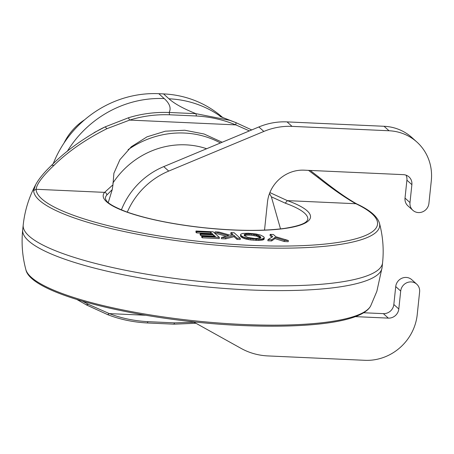 <?xml version="1.0" encoding="UTF-8"?>
<svg xmlns="http://www.w3.org/2000/svg" width="454" height="454" viewBox="0 0 454 454"><rect width="100%" height="100%" fill="white"/><g stroke="black" fill="none" stroke-linecap="round" stroke-linejoin="round"><path stroke-width="0.68" d="M84.648 119.754A54.633 51.37 132 0 0 67.788 136.444A54.633 51.37 132 0 0 64.042 143.004M145.388 315.241L109.335 313.612L88.434 304.35L82.492 301.189M280.515 228.912L271.373 196.82L269.528 193.483M271.373 196.82L285.237 203.159L287.388 200.634A104.227 21.696 -174 0 1 307.12 210.804A104.227 21.696 -174 0 1 310.025 218.777A104.227 21.696 -174 0 1 215.083 228.839A104.227 21.696 -174 0 1 106.571 201.741A104.227 21.696 -174 0 1 103.665 193.767A104.227 21.696 -174 0 1 104.607 192.371L112.972 184.784L113.886 173.275L119.913 159.683L131.331 146.733L147.051 136.819L165.364 131.195L184.755 130.241L204.033 133.992L222.171 142.255M285.237 203.159A101.77 21.185 -174 0 1 304.503 213.091A101.77 21.185 -174 0 1 307.806 219.299L307.568 220.082C306.649 220.933 306.728 224.866 284.232 228.436C262.662 231.245 235.774 230.99 203.562 227.687C172.14 224.18 146.438 218.896 126.462 211.836C105.351 203.659 105.952 200.072 105.385 198.023A101.77 21.185 -174 0 1 105.844 196.451A101.77 21.185 -174 0 1 106.769 195.089L112.229 189.624L112.972 184.784M108.256 202.558L112.229 189.624M269.88 192.587L287.388 200.634L355.891 203.732C345.528 197.989 332.816 189.187 317.76 177.332L308.51 170.363M106.769 195.089A2.457 2.378 -138.9 0 0 104.607 192.371L36.104 189.278A171.64 35.73 6 0 0 250.256 245.37A171.64 35.73 6 0 0 355.891 203.732L356.696 203.903C346.533 198.188 333.855 189.216 318.674 176.981L310.201 170.443M249.394 130.911L235.808 124.884C223.226 119.72 210.083 116.757 196.389 115.997L169.569 114.783C155.864 114.306 142.567 116.071 129.674 120.083L106.894 128.703C85.511 139.44 67.856 151.676 53.93 165.409C42.682 176.073 36.74 184.029 36.104 189.278L33.653 190.601L35.639 184.744C28.869 197.394 24.72 210.826 23.205 225.048L22.7 229.826A180.675 37.608 6 0 0 70.96 261.294A180.675 37.608 6 0 0 248.083 289.868A180.675 37.608 6 0 0 381.683 269.347A180.675 37.608 6 0 0 382.069 267.599L376.848 291.343L370.725 305.82A173.939 36.206 6 0 0 370.77 305.729M210.628 233.538L210.752 232.346L212.835 234.224L200.197 233.651L200.072 234.849L200.799 235.501L213.437 236.069L213.562 234.877L215.423 236.551L201.735 235.932L201.61 237.124L202.382 237.822L219.237 238.583L219.361 237.385L213.147 231.79L196.02 231.012L195.895 232.21L196.673 232.908L210.628 233.538L211.309 234.151M213.437 236.069L213.891 236.483M226.364 236.262L214.901 233.072L215.026 231.875L228.685 235.677L221.512 237.482L221.387 238.679L225.655 238.872L234.02 236.682L237.022 239.389L240.194 239.53L240.319 238.333L234.105 232.737L230.933 232.596L230.808 233.787L231.971 234.837M240.626 234.497L240.722 236.46L242.379 237.765L245.279 238.895L250.33 239.911L258.269 240.427L262.934 239.956L264.132 239.127L264.268 237.573L263.649 236.721L260.59 235.093L255.999 233.963L248.139 233.225L242.663 233.475L240.824 234.173L240.631 234.86L241.256 235.711L243.35 236.971L247.385 238.185L258.4 239.235L262.196 238.963L264.256 237.936M267.985 239.587L267.86 240.779L271.617 240.949L274.942 238.583L284.21 241.517L288.233 241.698L288.358 240.507L275.873 236.755L273.387 234.514L270.164 234.366L272.712 236.659L267.985 239.587L271.742 239.752L275.067 237.385L284.335 240.325L288.358 240.507M270.164 234.366L270.039 235.564L271.85 237.192M223.022 117.796A105.703 99.386 132 0 0 163.525 93.904L158.792 93.689A105.703 99.386 132 0 0 53.192 163.809M128.386 117.802L129.674 120.083L235.808 124.884L236.029 122.671L229.741 120.316L195.975 113.682L169.155 112.473C154.916 111.99 141.325 113.767 128.386 117.802L105.186 126.853L94.092 132.642M196.673 232.908L196.798 231.716L210.752 232.346M196.02 231.012L196.798 231.716M202.382 237.822L202.507 236.625L219.361 237.385M201.735 235.932L202.507 236.625M200.799 235.501L200.923 234.304L213.562 234.877M200.197 233.651L200.923 234.304M230.933 232.596L233.106 234.553L230.394 235.234L219.004 232.056L215.026 231.875M237.022 239.389L237.147 238.191L240.319 238.333M234.02 236.682L234.145 235.49L237.147 238.191M225.655 238.872L225.78 237.675L234.145 235.49M221.512 237.482L225.78 237.675M263.927 239.451L264.052 238.254M263.519 239.729L263.643 238.532M262.934 239.956L263.059 238.759M262.072 240.155L262.196 238.963M261.01 240.308L261.135 239.11M259.745 240.399L259.87 239.201M258.269 240.427L258.4 239.235M256.595 240.404L256.726 239.207M255.579 240.365L255.704 239.167M253.724 240.257L253.848 239.059M251.981 240.104L252.106 238.912M250.33 239.911L250.455 238.713M248.735 239.667L248.866 238.475M247.26 239.383L247.385 238.185M246.494 239.213L246.618 238.015M245.279 238.895L245.404 237.697M244.173 238.543L244.297 237.346M243.225 238.168L243.35 236.971M242.379 237.765L242.504 236.568M241.676 237.334L241.8 236.142M241.125 236.903L241.256 235.711M240.722 236.46L240.853 235.263M240.507 236.052L240.631 234.86M284.21 241.517L284.335 240.325M274.942 238.583L275.067 237.385M271.617 240.949L271.742 239.752M251.686 234.048L245.637 234.065L244.303 234.531L244.326 235.62L247.89 237.47L254.972 238.509L260.08 238.163L260.829 237.607L260.307 236.574L258.059 235.32L253.355 234.23L251.686 234.048L251.561 235.24L249.762 235.121L249.887 233.929M128.085 149.689A90.953 85.522 -48 0 1 209.788 138.147A90.953 85.522 -48 0 1 220.445 142.976M260.414 237.998L256.879 236.171L251.561 235.24M253.23 235.427L253.355 234.23M254.779 235.677L254.91 234.485M256.226 235.995L256.351 234.803M256.879 236.171L257.004 234.973M257.934 236.511L258.059 235.32M258.842 236.892L258.967 235.7M259.586 237.311L259.711 236.114M260.182 237.765L260.307 236.574M260.443 237.987L260.568 236.823M260.778 237.675L260.823 237.243M244.207 235.422L244.303 234.531M249.762 235.121L246.641 235.132L244.348 235.637M244.661 235.473L244.785 234.275M245.512 235.257L245.637 234.065M246.641 235.132L246.766 233.935M248.049 235.081L248.173 233.889M112.819 183.206A81.118 76.278 -48 0 1 206.632 148.73M412.873 210.316L407.896 205.838A9.835 9.245 132 0 1 405.019 198.103L406.903 180.17L411.88 184.647L409.99 202.58A9.835 9.245 132 0 0 412.873 210.316A9.835 9.245 132 0 0 422.719 211.785A9.835 9.245 132 0 0 428.911 203.437L431.3 180.72A49.163 46.229 132 0 0 416.903 142.051L411.931 137.573A49.163 46.229 132 0 0 384.056 126.28L287.059 121.893A66.369 62.408 132 0 0 258.865 126.961L163.741 166.612A73.747 69.343 132 0 0 121.4 209.873M406.903 180.17A9.835 9.245 132 0 0 406.063 175.17M193.336 321.818L241.04 348.371A66.369 62.408 132 0 0 267.905 355.925L364.902 360.311A49.163 46.229 132 0 0 417.226 314.622L419.615 291.911A9.835 9.245 132 0 0 416.732 284.176L411.761 279.692A9.835 9.245 132 0 0 401.915 278.228A9.835 9.245 132 0 0 395.723 286.576L393.834 304.509A9.835 9.245 132 0 1 383.369 313.646L363.643 312.755M416.732 284.176A9.835 9.245 132 0 0 406.886 282.706A9.835 9.245 132 0 0 400.695 291.054L398.811 308.987A9.835 9.245 132 0 1 388.346 318.123L355.351 316.631M264.529 230.11L267.468 202.143A34.413 32.359 132 0 1 304.095 170.165L403.424 174.654A9.835 9.245 132 0 1 408.997 176.912A9.835 9.245 132 0 1 411.88 184.647M416.903 142.051A49.163 46.229 132 0 0 389.027 130.758L292.036 126.377A66.369 62.408 132 0 0 263.842 131.439L168.712 171.09A73.747 69.343 132 0 0 127.29 212.132M72.061 296.933A173.939 36.206 6 0 0 242.584 324.445A173.939 36.206 6 0 0 370.725 305.82C362.485 322.028 310.065 328.395 241.976 325.535C141.489 321.143 30.418 294.731 25.85 269.574A173.939 36.206 6 0 0 72.061 296.933M25.827 269.477A173.939 36.206 6 0 0 25.85 269.574C22.36 256.499 21.31 243.248 22.7 229.826M194.102 322.244L174.648 322.873L147.822 321.659C134.151 320.916 121.32 318.237 109.335 313.612L107.706 314.56M88.434 304.35L86.487 304.736M174.648 322.873L173.859 324.105M147.039 322.89A2.457 0.664 -87.4 0 0 147.175 322.959A2.457 0.664 -87.4 0 0 147.822 321.659M33.653 190.601A173.939 36.206 -174 0 0 80.154 219.935A173.939 36.206 -174 0 0 250.676 247.447A173.939 36.206 -174 0 0 379.3 227.687A173.939 36.206 -174 0 0 379.419 223.073C382.909 236.148 383.965 249.399 382.569 262.815A180.675 37.608 -174 0 1 382.183 264.563A180.675 37.608 -174 0 1 248.582 285.089A180.675 37.608 -174 0 1 71.465 256.51A180.675 37.608 -174 0 1 23.205 225.048M196.389 115.997L195.975 113.682A179.444 37.353 6 0 1 168.956 98.796A105.703 99.386 -48 0 1 221.739 117.251M169.569 114.783L169.155 112.473A179.444 37.353 6 0 0 164.229 98.586A105.703 99.386 132 0 0 67.237 151.403M106.894 128.703L105.186 126.853A105.703 98.626 -117.5 0 0 101.043 128.879L99.761 129.549C80.426 140.434 64.394 152.323 51.677 165.222L53.93 165.409M251.726 129.935L236.029 122.671M317.76 177.332L318.674 176.981M168.956 98.796L163.525 93.904M158.792 93.689L164.229 98.586M395.723 286.576L400.695 291.054M393.834 304.509L398.811 308.987M383.369 313.646L388.346 318.123M405.019 198.103L409.99 202.58M384.056 126.28L389.027 130.758M287.059 121.893L292.036 126.377M258.865 126.961L263.842 131.439M163.741 166.612L168.712 171.09M195.975 323.282L174.001 324.167L147.175 322.959C133.232 322.198 120.151 319.463 107.933 314.753L86.805 305.111L76.857 299.481M382.569 262.815L382.069 267.599M236.057 122.676L219.974 116.428M51.677 165.222C44.117 172.441 38.766 178.95 35.639 184.744M379.419 223.073C377.24 216.291 369.664 209.901 356.696 203.903"/></g></svg>
